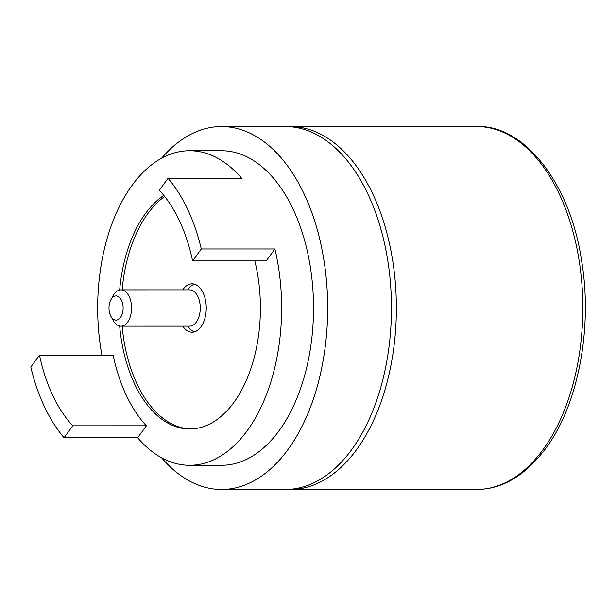 <?xml version="1.0" encoding="UTF-8"?>
<svg xmlns="http://www.w3.org/2000/svg" width="616" height="616" viewBox="0 0 616 616"><rect width="100%" height="100%" fill="white"/><g stroke="black" fill="none" stroke-linecap="round" stroke-linejoin="round"><path stroke-width="0.92" d="M121.568 300.439A12.097 7.076 -90 0 0 110.949 299.638A12.097 7.076 -90 0 0 110.541 315.6A12.097 7.076 -90 0 0 110.949 316.401A12.097 7.076 -90 0 0 120.728 317.101A12.097 7.076 -90 0 0 121.568 300.439M110.949 299.638L113.306 295.449A18.149 10.611 90 0 1 120.959 289.874A18.149 10.611 90 0 1 129.229 296.642A18.149 10.611 90 0 1 130.53 315.854A18.149 10.611 90 0 1 120.959 326.164A18.149 10.611 90 0 1 113.306 320.59L110.949 316.401M120.959 289.874L189.651 289.866A18.149 10.611 90 0 1 197.921 296.635A18.149 10.611 90 0 1 199.222 315.854A18.149 10.611 90 0 1 189.651 326.157L120.959 326.164M182.744 326.164A24.193 14.153 -90 0 0 192.107 332.209A24.193 14.153 -90 0 0 204.866 318.464A24.193 14.153 -90 0 0 203.126 292.846A24.193 14.153 -90 0 0 192.1 283.814A24.193 14.153 -90 0 0 182.744 289.866M194.556 284.184A24.193 14.153 -90 0 0 187.649 289.866M163.81 195.388A120.982 70.755 -90 0 0 119.681 290.005M119.681 326.033A120.982 70.755 -90 0 0 134.527 383.845A120.982 70.755 -90 0 0 189.659 428.99A120.982 70.755 -90 0 0 254.824 260.922M164.68 196.481A120.982 70.755 -90 0 0 122.145 289.874M122.153 326.164A120.982 70.755 -90 0 0 136.975 383.845A120.982 70.755 -90 0 0 190.883 428.975M39.486 355.109A139.124 81.366 90 0 0 52.653 395.226A139.124 81.366 90 0 0 72.757 425.81L146.354 425.802A139.124 81.366 -90 0 1 126.257 395.218A139.124 81.366 -90 0 1 113.09 355.109L39.486 355.109L30.8 367.067A157.273 91.984 -90 0 0 44.391 406.599A157.273 91.984 -90 0 0 64.064 437.76L137.668 437.753A157.273 91.984 -90 0 0 189.666 465.288A157.273 91.984 -90 0 0 274.905 248.972L201.301 248.972A157.273 91.984 -90 0 0 187.718 209.432A157.273 91.984 -90 0 0 168.037 178.278L241.634 178.27A157.273 91.984 -90 0 0 189.636 150.735A157.273 91.984 -90 0 0 101.886 355.109M161.654 457.819A181.474 106.137 -90 0 0 221.56 489.481L285.347 489.474A181.474 106.137 -90 0 0 381.058 386.386A181.474 106.137 -90 0 0 368.014 194.256A181.474 106.137 -90 0 0 285.316 126.534L221.529 126.542A181.474 106.137 -90 0 0 161.631 158.212M221.56 489.481A181.474 106.137 -90 0 0 317.271 386.394A181.474 106.137 -90 0 0 304.235 194.263A181.474 106.137 -90 0 0 221.529 126.542M189.636 150.735L221.529 150.735A157.273 91.984 90 0 1 293.208 209.425A157.273 91.984 90 0 1 304.504 375.945A157.273 91.984 90 0 1 221.552 465.288L189.666 465.288M72.757 425.81L64.064 437.76M137.668 437.753L146.354 425.802M168.037 178.278L159.351 190.229A139.124 81.366 90 0 1 192.615 260.93L266.212 260.922L274.905 248.972M201.301 248.972L192.615 260.93M187.649 326.157A24.193 14.153 -90 0 0 194.556 331.839M543.22 449.387A181.474 106.137 -90 0 0 543.612 448.833A181.474 106.137 -90 0 0 576.699 247.27A181.474 106.137 -90 0 0 476.668 126.519C522.861 124.601 569.785 181.027 581.612 260.722C592.885 327.789 578.247 404.466 546.292 447.678C525.579 475.429 502.379 489.358 476.699 489.458A181.474 106.137 -90 0 0 543.22 449.387M476.668 126.519L290.221 126.534A181.474 106.137 90 0 1 390.336 247.701A181.474 106.137 90 0 1 356.772 449.403A181.474 106.137 90 0 1 356.202 450.173A181.474 106.137 90 0 1 290.252 489.474L476.699 489.458M287.757 489.427L290.252 489.474M290.221 126.534L287.726 126.58"/></g></svg>
